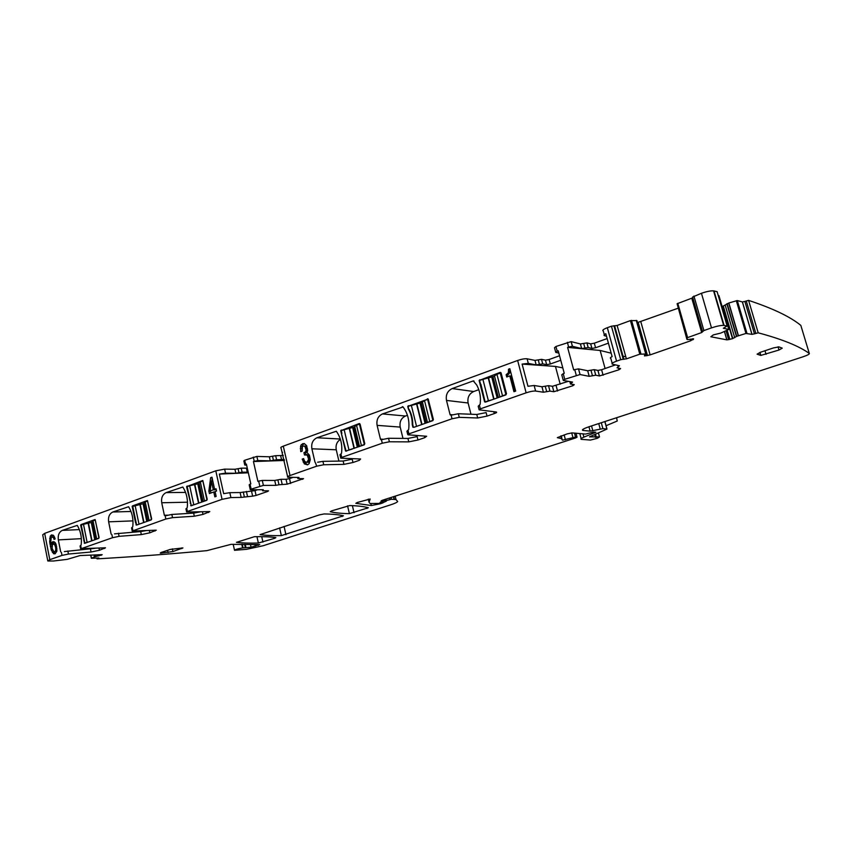 <?xml version="1.0" encoding="UTF-8"?>
<svg xmlns="http://www.w3.org/2000/svg" width="852" height="852" viewBox="0 0 852 852"><rect width="100%" height="100%" fill="white"/><g stroke="black" fill="none" stroke-linecap="round" stroke-linejoin="round"><path stroke-width="1.28" d="M607.327 327.7L611.448 326.199L620.714 359.693L616.56 361.152L607.327 327.7C603.354 329.266 602.002 330.363 603.28 330.991L604.313 334.729M606.507 336.252L604.579 335.72C603.589 335.379 603.993 334.698 605.804 333.696L612.109 356.583C610.288 357.552 609.862 358.181 610.852 358.479L612.183 363.303M603.099 375.253L601.597 369.736L597.891 370.428L599.457 375.956L618.978 369.757L620.597 368.596L617.05 367.808L619.447 365.774L612.428 364.187C611.172 363.666 612.545 362.654 616.56 361.152M224.64 469.122L225.535 473.169L235.834 473.265L242.106 472.146L241.212 468.153L234.95 469.26L224.64 469.122L215.801 470.815L44.666 533.373L42.706 534.811L47.755 560.701M241.212 468.153L247.304 468.163M259.807 486.119L258.688 481.124L262.278 480.421L274.717 480.443L275.835 485.352L263.396 485.406L251.148 489.144L250.041 484.181L250.818 483.904L246.388 464.095L245.621 464.372L244.705 460.261L243.864 460.943L244.726 464.83M244.705 460.261L256.878 456.427L269.36 456.789L275.665 455.692L276.591 459.75L284.217 459.473M283.29 455.447L275.665 455.692M281.863 451.56L281.053 448.014C280.319 447.63 281.064 447.002 283.29 446.15L517.633 360.481L526.131 392.825C530.21 391.494 533.363 390.898 535.61 391.047L543.406 392.229L549.966 391.121L553.864 391.728L552.426 386.297L568.337 381.345M527.09 358.788L528.304 363.378L536.174 364.922L539.444 364.4L538.24 359.874L534.971 360.396L527.09 358.788C524.832 358.554 521.68 359.118 517.633 360.481M538.24 359.874L541.51 359.352L545.461 360.172L549.125 359.512L559.54 355.753M576.261 375.263L574.727 369.598L578.497 368.884L587.667 370.748L589.179 376.328L580.031 374.539L564.738 379.3L563.225 373.655L564.248 373.293L558.209 350.79L557.187 351.162L555.93 346.487L554.503 347.722L555.632 351.951M555.93 346.487L571.117 341.62L580.436 343.952L586.943 342.909L588.199 347.51L584.919 348.031L583.663 343.42M590.628 343.846L591.938 348.436L595.58 347.754L594.323 343.186L590.692 343.867L586.943 342.909M594.323 343.186L607.146 338.563M686.936 339.415L677.106 303.738L691.771 298.211L701.675 332.546L686.882 337.871L687.5 339.618L693.581 338.83L690.706 340.768L650.129 354.89L644.495 355.934L646.295 353.995L636.934 320.608L630.416 320.608L617.125 325.464L611.448 326.199M637.488 322.578L678.011 308.254M691.771 298.211L692.804 297.742M738.439 335.699L728.854 302.993L737.246 300.554L742.358 301.928L751.933 334.357L745.958 333.452L736.714 336.327L732.496 338.702L726.948 339.873L710.834 336.764L713.294 334.911L720.781 333.079L728.79 329.426L723.337 328.265L727.139 326.007L717.107 291.672L713.582 290.862C710.674 290.681 706.627 291.49 701.452 293.29L692.601 297.028L702.485 331.279M728.79 329.426L718.896 295.591L718.204 295.399M732.496 338.702L722.986 306.188L722.091 306.496M722.986 306.188L728.854 302.993M742.358 301.928L744.872 301.427L754.457 333.846L758.195 332.812C782.147 339.234 799.187 346.114 809.304 353.452C809.645 354.134 807.483 355.263 802.818 356.86L589.211 426.682C583.503 428.641 581.415 429.898 582.938 430.441L590.138 431.133L602.907 428.652L606.975 429.067L589.52 436.852L599.488 436.906L597.444 438.279L590.447 440.069L581.352 439.344C580.244 439.057 581.096 438.311 583.908 437.129L595.889 432.23L593.791 432.039L585.558 434.073L572.086 432.891L567.176 433.881L557.325 437.64L561.447 438.631L562.469 440.164L575.537 437.055L577.049 437.172L575.419 438.013L382.452 500.252L381.121 500.891L383.826 500.784L378.959 503.436L370.045 503.5L369.065 502.254L370.173 499.016L357.233 502.499L355.827 503.33L371.344 505.534L380.812 503.66L386.361 501.146L385.029 501.125L386.137 500.603L391.462 499.24L395.999 499.549L397.671 501.508C397.224 502.35 394.721 503.5 390.173 504.98L263.14 545.738L246.484 549.327L234.524 550.307C235.067 549.551 237.751 548.752 242.575 547.932L251.084 547.229L259.722 544.598L230.999 544.353L206.866 550.648C171.859 553.928 135.287 556.654 97.16 558.859L98.853 557.985L91.334 558.284L94.423 556.91L94.029 554.929M809.304 353.452L800.827 325.4C790.347 316.774 772.934 308.435 748.588 300.383L744.872 301.427M614.015 325.741L623.281 359.224L620.714 359.693M190.944 513.277L190.667 511.988M187.483 502.201L161.72 502.755C161.071 497.813 162.54 494.437 166.119 492.616L182.818 487.035C186.641 493.02 188.111 499.868 187.227 507.579L186.716 508.261L187.397 511.477L186.631 512.031L209.826 511.594L202.989 514.416L194.32 516.227L193.649 513.106L200.965 511.732M149.334 530.381L149.845 532.809L156.267 530.189L132.209 531.052L165.842 519.028L165.171 515.843L171.848 514.459L193.649 513.106M165.842 519.028L172.53 517.643L194.32 516.227M95.115 548.305L64.315 551.585M81.355 538.656L58.33 539.902L60.673 551.819M58.33 539.902C57.755 535.216 59.076 532.031 62.292 530.381L79.353 529.603M80.663 548.965L80.077 546.015L81.164 544.95C81.973 537.655 80.674 531.147 77.266 525.396L62.292 530.381M99.002 548.07L99.45 550.254L105.499 547.815L81.313 548.635L112.507 537.708L119.078 536.334L141.315 534.598L140.686 531.563L146.746 530.498M140.686 531.563L114.509 533.863M132.965 520.881L108.63 521.829L111.111 534.044M108.63 521.829C108.012 517.015 109.407 513.745 112.794 512.009L130.984 511.477M132.177 530.924L131.559 527.92L132.742 526.781C133.583 519.283 132.209 512.606 128.599 506.748L112.794 512.009M165.171 515.843L164.361 515.268L167.535 515.162M161.72 502.755L164.361 515.268M187.397 511.477L222.052 499.336L215.801 470.815M44.666 533.373L49.799 559.679L61.994 555.408L68.448 554.045L91.057 552.021L90.461 549.05M132.805 506.397L132.166 506.407L132.593 505.864L147.439 500.55L151.656 518.9L151.23 519.901L136.576 525.066L135.511 522.51L136.107 522.489M132.166 506.407L135.511 522.51M190.997 505.8L206.77 500.326L207.228 499.283L202.797 480.475L186.599 486.662L191.242 505.8M80.652 525.109L84.614 543.342L98.672 538.421L99.088 537.452L95.083 519.539L81.046 524.576L80.652 525.109L81.302 525.088M209.411 493.553L213.788 491.998L214.853 496.865L216.152 496.407L215.087 491.529L216.525 491.029L216.025 488.76L214.597 489.272L211.967 477.205L210.646 477.684L208.868 491.072L209.411 493.553M53.644 538.166L54.038 539.369L55.156 538.965L53.665 535.546L51.514 534.907L50.289 536.078L49.661 541.819L51.227 549.934L53.623 553.715L55.05 553.8L56.818 551.382L56.051 544.236L55.124 542.543L52.845 541.595L51.227 544.332L50.843 541.393L51.184 537.74L51.94 537.016L54.89 538.102M138.461 531.723L138.28 530.871M149.845 532.809L141.315 534.598M99.45 550.254L91.057 552.021M49.799 559.679L47.808 560.999L53.506 561.01L67.17 559.359L80.035 555.557L102.144 554.663M94.423 556.91L102.155 554.737M616.603 417.725L617.231 421.016L606.06 425.712M748.588 300.383L758.195 332.812M751.933 334.357L754.457 333.846M727.139 326.007L723.657 325.389C720.76 325.315 716.702 326.146 711.495 327.892L703.89 330.555L701.675 332.546M646.295 353.995L639.799 354.187L626.39 358.873L623.281 359.224M601.597 369.736L615.506 364.88M599.393 375.945L595.697 375.21L594.249 369.661L595.761 375.221M597.891 370.428L594.249 369.661M589.179 376.328L595.697 375.21M587.667 370.748L594.185 369.651M574.727 369.598L573.694 369.96L567.592 347.371L568.625 346.998L567.357 342.312M564.738 379.3L563.278 380.439L572.576 382.101L570.499 383.996L574.269 384.657L572.821 385.743L572.448 384.337M563.225 373.655L561.766 374.805L563.172 380.056M553.864 391.728L572.821 385.743M535.61 391.047L534.14 385.498L541.957 386.755L548.507 385.658L552.426 386.297M534.14 385.498L527.963 386.275L522.116 364.092L555.451 366.424L562.799 367.904M528.304 363.378L522.116 364.092M340.427 439.419C336.881 441.666 335.486 445.117 336.252 449.781L311.885 448.791C311.108 443.498 312.801 439.824 316.955 437.758L336.327 431.24C340.8 437.566 342.525 444.893 341.524 453.221L340.938 453.967L341.748 457.417L340.757 458.174L360.62 458.994L359.384 460.282L352.973 462.508L352.185 459.185L343.143 461.028L322.919 461.347L317.647 462.242M311.885 448.791L314.995 462.178M341.748 457.417L382.282 443.21L389.385 441.783L408.779 441.868L407.938 438.45L417.139 436.597L417.981 440.005L408.779 441.868M407.938 438.45L388.533 438.279L381.398 439.728L380.439 439.11L382.878 439.249M377.106 425.361C376.275 419.919 378.064 416.106 382.484 413.923L405.467 416.01C401.143 418.119 399.386 421.815 400.206 427.086L377.106 425.361L380.439 439.11M407.703 434.456L406.905 431.229L408.64 429.578C409.705 420.984 407.852 413.454 403.081 406.979L382.484 413.923M417.981 440.005L424.786 437.651L426.639 436.256L407.959 434.797L408.885 433.892L452.029 418.779L459.26 417.342L477.684 417.991L476.779 414.466L486.13 412.602L487.035 416.106L477.684 417.991M476.779 414.466L458.344 413.742L451.081 415.19L450.058 414.573L452.305 414.796M446.491 400.419C445.596 394.817 447.502 390.866 452.199 388.565L473.691 391.526C469.101 393.741 467.237 397.565 468.11 402.996L446.491 400.419L450.058 414.573M479.037 409.493L478.196 406.212L480.113 404.402C481.05 397.437 479.942 390.993 476.779 385.083L473.275 380.908L452.199 388.565M487.035 416.106L494.267 413.603C496.439 412.805 497.131 412.283 496.343 412.017L479.133 409.844L480.379 408.853L526.131 392.825M290.638 483.478L289.531 478.611L286.048 479.303L287.167 484.17L303.546 478.664L297.806 478.558L298.988 477.45L287.731 477.248C287.007 476.928 287.763 476.353 290.021 475.533L316.731 466.172L323.717 464.755L343.931 464.361L343.143 461.028M422.485 402.41L407.757 406.393L428.194 399.045L433.391 419.472L432.827 420.643L413.902 427.321M407.757 406.393L408.406 409.035C411.026 413.721 412.304 418.896 412.24 424.552L412.89 427.214L413.955 427.299M479.133 380.482L484.639 401.91L485.448 402.101L505.896 394.891L506.493 393.677L501.082 372.899L500.049 372.42L479.133 380.482L482.892 379.374L488.398 400.77L491.892 399.833M345.688 451.113L364.251 444.819L364.784 443.69L360.108 424.179L359.161 423.582L340.725 430.718L345.518 450.974L346.317 451.134M506.727 376.999L509.805 375.892L513.937 391.707L515.673 391.089L509.826 368.714L508.537 369.182L508.356 372.814L506.141 374.731L506.727 376.999M304.26 460.485L303.632 458.6L302.204 459.111L304.388 463.914L307.519 464.819L309.052 463.765L310.298 459.675L309.436 455.192L307.008 452.487L307.668 450.527L306.656 445.671L304.207 443.498L301.31 444.637L300.532 446.352L300.745 451.645L302.151 451.145L302.396 446.672L303.248 446.033L304.888 446.373L306.145 450.09L305.378 452.029L303.951 452.657L304.483 454.989L307.21 455L308.648 459.207L307.039 462.306L305.048 461.763L304.26 460.485M473.691 391.526L478.803 389.683M470.975 414.242L468.11 402.996M405.467 416.01L407.437 415.307M402.975 438.407L400.206 427.086M340.693 457.918L339.948 454.744L340.938 453.967M338.915 461.092L336.252 449.781M352.973 462.508L343.931 464.361M282.576 452.295L282.001 452.178L287.614 476.694M289.531 478.611L293.056 477.386M287.167 484.17L278.998 484.767L277.88 479.868L281.032 479.293L282.15 484.192M286.048 479.303L281.032 479.293M274.717 480.443L277.88 479.868M275.835 485.352L278.998 484.767M258.688 481.124L257.911 481.401L253.449 461.528L257.805 460.559L270.276 460.857L276.591 459.75M251.148 489.144L250.296 489.783L263.289 489.719L262.618 490.784L268.55 490.816L267.698 491.434L267.549 490.773M250.041 484.181L249.189 484.82L250.254 489.58M267.698 491.434L256.09 495.449L255.014 490.656L257.56 489.772M255.014 490.656L240.115 492.552L241.191 497.398L252.639 496.141L251.564 491.338M256.09 495.449L252.639 496.141M241.191 497.398L230.913 497.568L229.838 492.68L240.115 492.552M230.913 497.568L222.052 499.336M229.838 492.68L223.661 493.649L219.358 474.085L225.535 473.169M186.599 511.871L185.949 508.814L186.716 508.261M161.092 553.086L172.903 551.563L182.914 547.942L170.272 549.412L161.305 552.416L160.24 553.054L161.092 553.086L160.975 552.522M778.93 346.892L773.403 347.935L760.272 352.323L757.108 354.176L760.825 355.412L779.005 350.023L782.253 348.159L778.93 346.892M274.802 538.272L275.867 537.601C270.702 536.824 263.566 536.515 254.45 536.685L236.451 542.33C242.362 543.054 249.668 543.288 258.369 543.033L274.802 538.272L274.61 537.431M324.09 513.948L319.212 514.928L260.105 534.609C265.749 535.439 272.832 535.78 281.352 535.61L343.452 515.79C339.043 514.693 332.589 514.075 324.09 513.948M331.556 510.891L330.235 511.701C335.092 512.883 341.471 513.532 349.395 513.649L368.352 507.749C364.219 506.535 358.021 505.8 349.757 505.566L331.556 510.891M595.58 347.754L608.413 343.143M591.874 348.415L588.199 347.51M568.625 346.998L572.384 346.306L581.682 348.553L584.919 348.031M611.182 353.197L600.149 350.47L567.592 347.371M622.929 356.104L625.815 356.818M557.187 351.162L555.749 352.377L558.816 353.069M539.444 364.4L542.713 363.879L546.654 364.667L550.328 363.996L560.744 360.258M245.621 464.372L244.78 465.054L246.622 465.149M248.188 472.136L247.293 472.21L246.409 468.227M242.106 472.146L247.293 472.21M144.148 503.425L132.774 506.407L133.253 508.75L132.656 508.761M137.289 524.811L135.99 524.875M187.11 489.069L187.696 489.059L191.242 505.545L196.695 503.873M190.145 503.17L190.731 503.159M191.924 505.555L190.667 505.587M186.599 486.662L187.216 486.652M81.11 527.399L81.717 527.377L84.849 543.054L89.865 541.531M83.794 540.818L84.401 540.786M85.573 543.043L84.252 543.118M213.788 491.998L215.194 491.977M214.597 489.272L216.142 489.261M210.646 477.684L212.063 477.695M208.868 491.072L210.497 491.05L210.923 493.01M212.201 478.281L211.828 481.029M50.289 536.078L52.047 535.983L51.716 537.229M52.984 535.088L52.047 535.983M49.672 538.4L51.045 538.326M49.661 541.819L50.886 541.744M49.895 543.938L51.163 543.874M50.3 546.292L51.961 546.185M51.727 544.3L51.993 545.802M51.227 549.934L52.526 549.859M52.345 552.394L54.102 552.288L55.348 553.566L53.623 553.715M53.836 551.713L54.102 552.288M51.791 542.532L53.538 542.436L53.112 543.821M54.23 541.819L53.538 542.436M51.227 544.332L52.568 544.258M51.94 537.016L54.549 537.058M52.59 537.005L54.347 536.92M53.165 537.388L54.634 537.314M408.268 406.447L408.406 409.035M479.836 383.208L480.943 384.401L485.107 401.931L488.398 400.77M485.629 402.037L484.639 401.91M341.332 433.295L346.05 450.964L352.185 449.068M344.911 448.386L345.443 448.408M346.647 451.017L345.518 450.974M340.725 430.718L344.155 429.717L348.958 449.931M509.805 375.892L511.062 376.105L515.045 391.313M508.537 369.182L509.794 369.417L509.965 371.483L508.782 374.177L507.409 374.944L507.835 376.595M508.697 371.259L509.965 371.483M508.356 372.814L509.624 373.027M507.515 373.953L508.782 374.177M506.141 374.731L507.409 374.944M302.204 459.111L303.727 459.153L304.675 462.061L307.284 464.819M302.236 459.26L303.759 459.303M303.142 462.029L304.675 462.061M304.388 463.914L305.911 463.946M302.62 443.658L304.143 443.732L302.843 444.712L301.949 447.662M301.31 444.637L302.843 444.712M300.532 446.352L302.066 446.416M300.319 448.685L301.864 448.823M304.132 445.979L306.411 446.437L307.551 449.302M304.888 446.373L306.411 446.437M305.485 447.236L307.008 447.3M305.932 448.535L307.465 448.599M306.145 450.09L307.625 450.144M305.953 451.209L307.423 451.262M307.647 450.293L307.54 450.889M305.378 452.029L306.901 452.082L305.474 452.721L305.911 454.585M307.359 451.432L306.901 452.082M304.43 452.518L305.953 452.572M303.951 452.657L305.474 452.721M306.315 454.553L308.733 455.053L310.171 459.249L309.468 461.731L305.974 462.359M307.21 455L308.733 455.053M307.923 455.99L309.446 456.044M308.424 457.439L309.947 457.481M308.648 459.207L310.171 459.249M308.499 460.634L310.022 460.676M307.945 461.699L309.468 461.731M307.039 462.306L308.562 462.338M284.44 460.463L253.449 461.528M248.337 472.796L219.358 474.085M600.149 350.47L605.09 368.511M214.821 489.272L210.146 490.944L211.392 481.029L212.798 481.029M56.828 551.287L53.868 551.734L52.121 548.368L52.43 544.364L55.934 544.013M555.451 366.424L560.201 384.177M211.392 481.029L213.309 489.815L214.938 489.793M213.309 489.815L210.146 490.944M53.133 543.8L54.539 544.417L55.561 547.112L56.786 547.037M55.561 547.112L55.763 548.848L56.977 548.773M55.763 548.848L55.668 550.222L56.946 550.147M55.668 550.222L55.284 551.233L56.85 551.127M55.284 551.233L54.645 551.734M53.868 543.853L55.614 543.746M54.539 544.417L56.083 544.332M55.124 545.536L56.402 545.461M200.326 481.902L204.437 500.891L206.972 499.996L202.851 480.986L200.326 481.902L199.027 482.924L203.064 501.572M204.437 500.891L203.01 501.647M187.696 489.069L187.184 486.662L189.676 485.757L193.745 504.661M199.144 483.489L189.676 485.757M192.019 505.524L191.242 505.545M93.028 520.828L96.67 538.89L98.939 538.091L95.286 520.008L93.028 520.828L91.963 521.626L95.552 539.454M96.67 538.89L95.52 539.54M81.717 527.388L81.259 525.098L83.496 524.289L87.096 542.266M92.091 522.287L83.496 524.289M85.669 543.012L84.849 543.054M145.202 501.903L149.068 520.412L151.464 519.571L147.577 501.029L145.202 501.903L144.02 502.797L147.822 521.03M149.068 520.412L147.779 521.115M141.815 523.224L137.385 524.779M133.253 508.75L136.586 524.811M496.929 374.273L502.51 395.786L505.864 394.614L500.262 373.07L496.929 374.273L494.469 375.956L499.922 397M502.51 395.786L500.209 396.894M494.533 376.233L482.892 379.374M500.262 373.07L501.168 373.229M485.715 402.006L485.107 401.931M479.612 380.556L480.315 383.283M424.509 400.557L429.717 421.452L432.859 420.355L427.64 399.418L424.509 400.557L422.411 402.08L427.491 422.528M429.717 421.452L427.64 422.475M427.64 399.418L428.407 399.513M419.844 425.223L414.051 427.267M408.917 409.088C411.527 413.763 412.794 418.918 412.741 424.552L413.39 427.214M356.53 425.223L361.397 445.553L364.337 444.51L359.459 424.158L356.53 425.223L354.741 426.607L359.501 446.491M361.397 445.553L359.523 446.48M354.837 426.969L344.155 429.717M359.459 424.158L360.108 424.2M346.743 450.985L346.05 450.964M341.258 430.761L341.876 433.338M202.403 511.69L202.989 514.416M208.325 511.541L208.538 512.499M171.848 514.459L172.53 517.643M61.397 552.373L61.994 555.408M80.706 545.578L81.313 548.635M111.878 534.609L112.507 537.708M132.252 527.431L132.901 530.572M155.096 530.988L154.915 530.136M118.439 533.235L119.078 536.334M104.434 548.528L104.274 547.761M67.851 551.02L68.448 554.045M101.143 555.323L101.005 554.62M100.951 555.387L100.792 554.631M99.024 555.866L98.8 554.716M95.754 556.505L95.424 554.865M95.488 556.569L95.147 554.886M94.497 556.888L94.103 554.929M90.813 555.078L91.441 558.188M97.394 558.007L97.501 558.539M242.266 544.279L243.054 547.868M241.776 544.268L242.575 547.932M258.22 544.62L258.369 545.333M255.291 546.324L254.961 544.854M250.52 544.694L251.084 547.229M245.983 547.687L245.248 544.375M244.63 544.343L245.376 547.708M393.762 496.684L394.37 499.197M393.475 496.801L394.05 499.187M391.089 497.717L391.462 499.24M389.641 498.228L389.96 499.528M385.818 499.304L386.137 500.603M382.399 501.445L382.782 503.031M380.439 502.105L380.812 503.66M370.908 503.702L371.344 505.534M368.33 499.144L369.065 502.254M380.482 502.765L380.333 502.147L380.45 502.755M383.432 499.975L383.624 500.774M382.516 500.23L382.644 500.795M575.931 433.231L576.985 437.172M574.482 433.104L575.537 437.055M571.692 432.891L572.949 437.598M564.141 434.871L565.44 439.77M561.223 435.83L562.022 438.833M560.744 435.979L561.447 438.631M594.707 432.262L594.866 432.837M592.513 432.198L592.864 433.476M591.916 432.347L592.278 433.689M583.034 433.849L583.908 437.129M595.484 434.179L596.315 437.257M594.739 434.488L595.516 437.353M604.845 421.57L606.89 429.057M601.288 422.73L602.907 428.652M598.743 423.561L600.223 429.025M591.533 425.915L592.832 430.75M588.956 426.756L590.138 431.133M582.949 429.344L583.258 430.484M746.245 300.916L755.831 333.345M737.289 300.554L746.927 333.292M736.32 300.703L745.958 333.452M738.29 335.752L728.705 303.046M736.714 336.327L727.139 303.642M736.437 336.455L726.862 303.781M734.712 337.69L725.18 305.123M732.816 338.585L723.305 306.07M729.866 339.447L727.203 330.32M728.662 339.692L726.074 330.832M726.831 339.863L724.424 331.577M714.008 290.937L724.083 325.443M701.452 293.29L711.495 327.892M693.922 296.049L703.89 330.555M677.798 303.312L687.575 337.477M677.106 303.738L686.882 337.871M693.379 339.426L693.177 338.745M692.761 339.841L692.452 338.776M690.706 340.768L690.248 339.149M650.129 354.89L640.821 321.747M647.488 355.593L638.201 322.45M646.295 355.817L645.88 354.357M645.709 353.836L636.263 320.395M631.534 320.363L640.928 353.942M630.416 320.608L639.799 354.187M617.125 325.464L626.39 358.873M614.558 325.911L623.824 359.352M618.243 366.797L617.86 365.423M617.775 365.401L618.169 366.829M618.531 368.139L618.978 369.757M592.47 375.775L590.958 370.205M580.084 374.55L578.551 368.895M571.543 383.049L571.213 381.856M569.86 381.611L570.403 383.634M557.549 391.036L556.1 385.605M549.966 391.121L548.507 385.658M546.696 391.675L545.237 386.201M541.957 386.755L543.406 392.229M315.432 462.753L316.731 466.172M381.43 439.707L382.282 443.21M408.012 430.356L408.885 433.892M451.123 415.18L452.029 418.779M479.442 405.211L480.379 408.853M290.021 475.533L283.29 446.15M494.267 413.603L493.777 411.697M458.344 413.742L459.26 417.342M424.786 437.651L424.392 436.064M388.533 438.279L389.385 441.783M359.384 460.282L359.065 458.93M322.919 461.347L323.717 464.755M298.392 478.015L298.253 477.408M302.481 478.622L302.641 479.325M263.396 485.406L262.278 480.421M254.226 461.241L253.3 457.109M263.172 490.273L263.044 489.719M247.463 496.226L246.388 491.402M244.332 496.812L243.257 491.977M167.588 550.307L168.068 552.575M181.689 547.932L181.827 548.603M172.328 548.858L172.903 551.563M778.057 346.849L779.005 350.023M764.989 350.747L766.054 354.336M759.76 352.494L760.612 355.369M261.724 536.653L262.938 542.096M256.953 536.653L258.369 543.033M341.918 515.439L342.174 516.536M285.942 534.683L284.067 526.408M279.605 527.867L281.352 535.61M366.69 507.313L366.988 508.537M354.049 512.712L352.387 505.651M347.563 505.843L349.395 513.649M580.372 343.931L581.628 348.543M572.448 346.317L571.181 341.631M550.328 363.996L549.125 359.512M546.654 364.667L545.461 360.172M542.713 363.879L541.51 359.352M534.971 360.396L536.174 364.922M280.691 455.841L281.618 459.878M273.439 460.304L272.512 456.235M269.36 456.789L270.276 460.857M257.805 460.559L256.878 456.427M238.975 472.711L238.081 468.707M234.95 469.26L235.834 473.265M166.119 492.616L185.555 492.403M134.403 505.822L132.593 505.864M188.803 486.077L187.046 486.087M82.9 524.502L81.046 524.576M473.275 380.908L474.01 381.014M402.272 406.734L402.879 406.787M316.955 437.758L340.299 439.025M427.374 398.811L428.023 398.885M409.801 405.893L408.31 405.733M500.049 372.42L500.827 372.558M481.103 380.024L479.719 379.8M359.161 423.582L359.704 423.625M342.823 430.196L341.237 430.09M194.522 484.682L198.537 503.223M194.884 484.65L198.867 503.106M197.792 484L201.711 502.105M198.718 483.659L202.638 501.785M88.139 523.245L91.686 540.892M88.501 523.203L92.027 540.764M91.281 522.574L94.753 539.806M135.127 505.555L138.951 523.98M139.877 504.49L143.637 522.574M140.229 504.448L143.977 522.457M143.083 503.82L146.768 521.477M143.956 503.5L147.641 521.168M488.292 378.192L493.713 399.183M488.622 378.182L494.022 399.077M491.849 377.479L497.163 397.969M493.074 377.031L498.377 397.543M411.346 405.328L416.479 426.128M416.617 404.178L421.676 424.573M416.958 404.157L421.985 424.466M420.111 403.465L425.063 423.38M421.25 403.049L426.202 422.975M349.299 428.577L354.027 448.418M349.639 428.556L354.347 448.312M352.728 427.874L357.35 447.247M353.804 427.48L358.426 446.874M613.93 325.72L623.206 359.203M90.695 555.078L91.334 558.252M96.83 558.039L96.979 558.774M233.203 544.3L234.481 550.126M395.179 496.141L395.999 499.549M384.667 499.634L385.008 501.04M383.624 499.922L383.826 500.784M575.995 433.242L577.049 437.172M579.807 433.572L581.149 438.578M598.423 432.976L599.488 436.906M604.92 421.538L606.975 429.067M582.693 429.546L582.938 430.441M742.433 301.938L752.007 334.367M737.246 300.554L746.884 333.292M724.519 331.534L726.948 339.873M713.582 290.862L723.657 325.389M644.655 355.955L644.485 355.348M614.643 325.933L623.909 359.363M597.944 370.439L599.457 375.956M587.72 370.758L589.233 376.328M580.031 374.539L578.497 368.884M297.54 477.408L297.753 478.355M262.384 489.73L262.576 490.592M759.941 352.43L760.825 355.412M590.692 343.867L591.938 348.436M588.136 347.499L586.89 342.898M580.436 343.952L581.682 348.553M572.384 346.306L571.117 341.62M451.485 415.052L450.229 414.935M381.558 439.664L380.759 439.621"/></g></svg>
